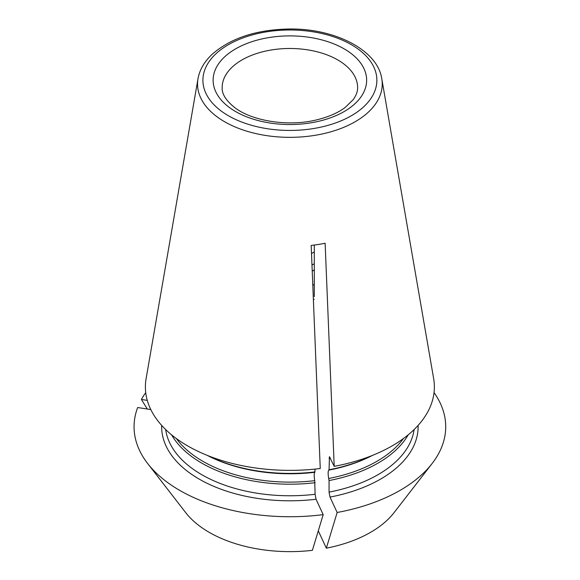 <?xml version="1.0" encoding="UTF-8"?>
<svg xmlns="http://www.w3.org/2000/svg" width="580" height="580" viewBox="0 0 580 580"><rect width="100%" height="100%" fill="white"/><g stroke="black" fill="none" stroke-linecap="round" stroke-linejoin="round"><path stroke-width="0.87" d="M318.289 530.838L326.337 548.18A114.115 65.881 0 0 0 394.059 512.648L432.136 463.492A155.824 89.965 0 0 0 434.043 392.602M150.807 409.567L137.663 407.53A155.824 89.965 0 0 0 147.639 463.492L185.716 512.648A114.115 65.881 0 0 0 312.381 550.34L323.19 514.649L316.042 499.242L315.107 494.276L314.723 480.653C314.019 476.361 314.019 473.584 314.723 472.309L315.107 469.082M371.983 455.59A124.62 71.949 0 0 1 329.063 469.764L329.447 456.685L334.211 466.342A144.485 83.418 0 0 0 433.659 378.653L381.778 78.721C377.696 50.373 335.457 28.449 289.688 29C256.744 29.551 230.942 37.954 212.273 54.201C204.377 61.574 199.621 69.752 197.998 78.721A92.343 53.317 0 0 0 224.583 121.72A92.343 53.317 0 0 0 329.425 132.204A92.343 53.317 0 0 0 381.778 78.721M329.063 469.764L328.679 470.148C327.976 471.424 327.976 474.201 328.679 478.493L329.063 480.552A124.62 71.949 0 0 0 408.218 434.811M326.337 548.18L337.154 512.488A155.824 89.965 0 0 0 432.136 463.492M337.154 512.488L329.998 497.082L329.063 492.115L329.063 480.552M207.785 455.59A124.62 71.949 0 0 0 315.107 471.924M197.998 78.721L146.109 378.653A144.485 83.418 0 0 0 320.254 468.502L311.177 245.427A109.46 63.198 0 0 0 325.133 243.267L334.211 466.342M171.557 434.811A124.62 71.949 0 0 0 315.107 482.705M147.639 463.492A155.824 89.965 0 0 0 323.19 514.649M145.732 392.602A155.824 89.965 0 0 0 141.404 399.475L147.284 400.381M314.295 296.598L314.295 245.043M147.305 409.023L141.404 399.475M312.228 271.215A18.06 10.425 180 0 1 314.295 269.918M314.295 285.266A18.06 10.425 180 0 1 312.758 284.345M314.295 251.93L311.504 253.54M314.295 263.726L311.975 265.067M329.063 458.2A124.62 71.949 0 0 0 330.317 457.953M328.679 478.493A123.127 71.086 0 0 0 403.404 438.56M328.679 470.148A123.127 71.086 0 0 0 372.556 455.358M329.998 497.082A128.231 74.037 0 0 0 418.1 425.408M329.063 492.115A124.62 71.949 0 0 0 414.113 429.548M176.371 438.56A123.127 71.086 0 0 0 314.723 480.653M207.212 455.358A123.127 71.086 0 0 0 314.723 472.309M161.675 425.408A128.231 74.037 0 0 0 316.042 499.242M165.662 429.548A124.62 71.949 0 0 0 315.107 494.276M228.382 115.725A86.978 50.221 0 0 0 373.904 93.213A86.978 50.221 0 0 0 267.373 31.704A86.978 50.221 0 0 0 228.382 115.725M344.165 48.872A76.756 44.319 180 0 1 309.749 123.018A76.756 44.319 180 0 1 215.738 68.744A76.756 44.319 180 0 1 344.165 48.872M337.777 59.936A67.73 39.099 180 0 1 357.613 87.587C357.715 91.379 356.229 95.417 353.147 99.709L345.209 107.452C337.923 112.904 328.36 117.051 316.513 119.9C288.238 126.955 251.887 120.974 234.769 107.612C225.975 100.557 221.77 93.88 222.155 87.587A67.73 39.099 180 0 1 263.965 51.461A67.73 39.099 180 0 1 337.777 59.936M313.381 299.526A53.28 30.762 0 0 0 314.171 299.302"/></g></svg>
